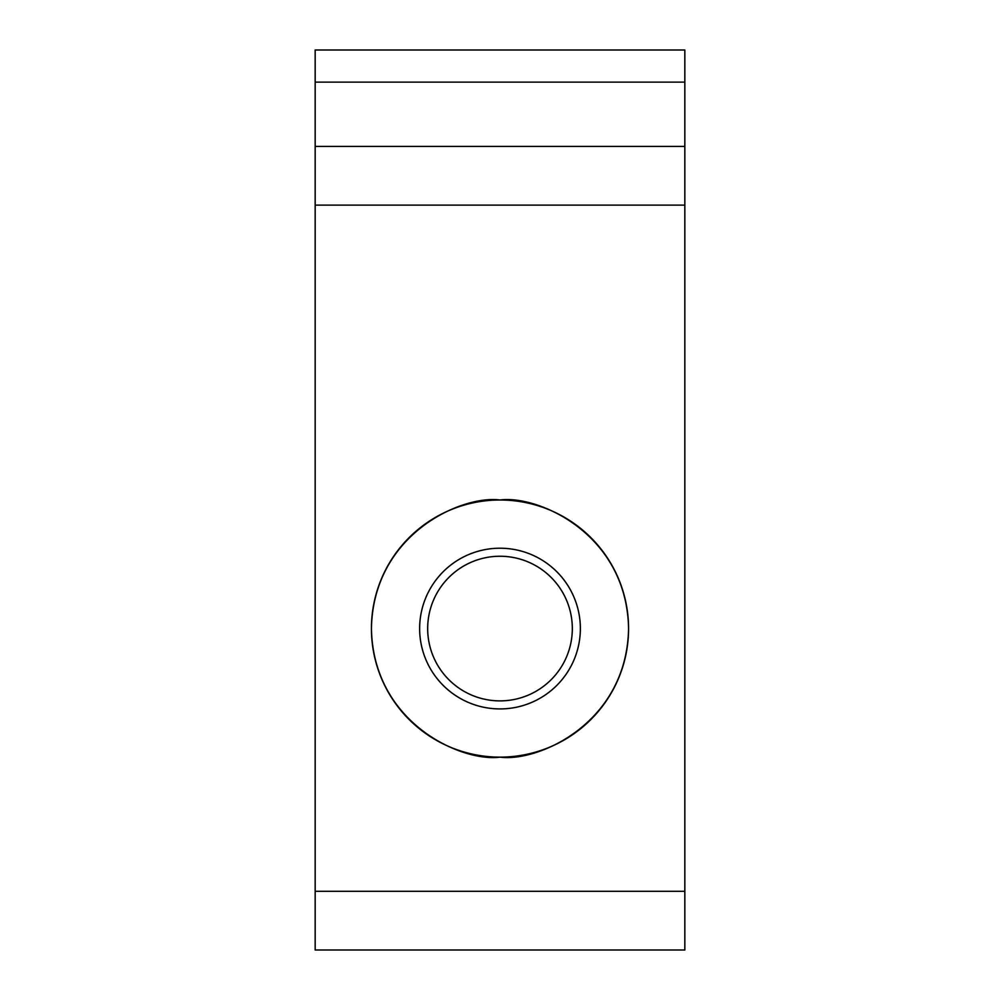 <?xml version="1.0" encoding="UTF-8"?>
<svg xmlns="http://www.w3.org/2000/svg" width="1000" height="1000" viewBox="0 0 1000 1000"><rect width="100%" height="100%" fill="white"/><g stroke="black" fill="none" stroke-linecap="round" stroke-linejoin="round"><path stroke-width="1.5" d="M500 500C462.388 494.837 373.188 533.413 371.425 628.575C373.188 723.737 462.388 762.312 500 757.138C537.612 762.312 626.812 723.737 628.575 628.575C626.812 533.413 537.612 494.837 500 500A128.575 128.575 0 0 0 371.425 628.575A128.575 128.575 0 0 0 500 757.138A128.575 128.575 0 0 0 628.575 628.575A128.575 128.575 0 0 0 500 500M500 700.888A72.325 72.325 0 0 1 427.675 628.575A72.325 72.325 0 0 1 500 556.25A72.325 72.325 0 0 1 572.325 628.575A72.325 72.325 0 0 1 500 700.888M500 708.925A80.363 80.363 0 0 1 419.637 628.575A80.363 80.363 0 0 1 500 548.212A80.363 80.363 0 0 1 580.363 628.575A80.363 80.363 0 0 1 500 708.925M315.175 146.425L684.825 146.425L684.825 50L315.175 50L315.175 950L684.825 950L684.825 891.312L315.175 891.312M684.825 146.425L684.825 891.312M684.825 82.137L315.175 82.137M315.175 205.113L684.825 205.113"/></g></svg>
